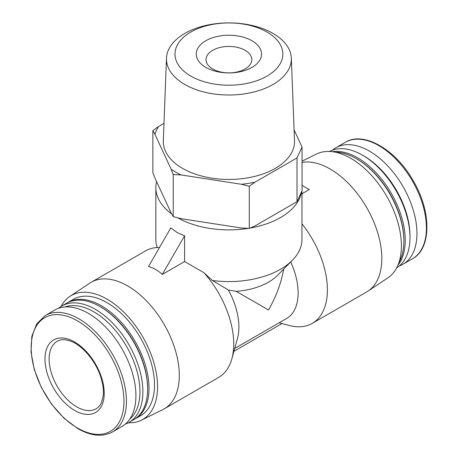 <?xml version="1.0" encoding="UTF-8"?>
<svg xmlns="http://www.w3.org/2000/svg" width="458" height="458" viewBox="0 0 458 458"><rect width="100%" height="100%" fill="white"/><g stroke="black" fill="none" stroke-linecap="round" stroke-linejoin="round"><path stroke-width="0.69" d="M212.718 68.992A22.894 13.219 0 0 0 237.668 71.86A22.894 13.219 0 0 0 251.797 59.649A22.894 13.219 0 0 0 228.908 46.43A22.894 13.219 0 0 0 206.014 59.649A22.894 13.219 0 0 0 212.718 68.992M234.714 348.452L286.531 318.533A56.013 32.341 -120 0 0 290.721 261.97M128.343 422.786A71.528 41.3 -120 0 0 141.402 420.186L162.802 409.595A73.062 42.182 -120 0 0 164.182 408.857L218.598 377.444A73.062 42.182 -120 0 0 231.891 358.706L237.484 338.37A56.013 32.341 -120 0 0 228.399 290.023L236.225 291.351L268.514 309.992C276.226 296.509 281.275 282.884 283.668 269.127M228.399 290.023L212.42 280.496L203.862 272.665A73.062 42.182 -120 0 1 231.891 358.706M159.487 247.48A73.062 42.182 -120 0 0 145.535 250.898L91.119 282.311A73.062 42.182 -120 0 0 89.791 283.141L69.919 296.378A71.528 41.3 -120 0 0 61.137 306.385M279.117 322.816L289.404 325.501A73.062 42.182 -120 0 0 312.276 323.354A73.062 42.182 -120 0 0 301.965 223.825M236.225 291.351A56.013 32.341 0 0 0 277.577 275.292L292.387 260.281A73.062 42.182 0 0 0 301.965 239.402L301.965 190.992M156.607 181.637A73.062 42.182 0 0 0 155.846 187.706L155.846 239.402A73.062 42.182 0 0 0 157.214 247.52M212.42 280.496A73.062 42.182 0 0 0 292.387 260.281M177.801 217.848A73.062 42.182 0 0 0 248.31 228.37M250.079 228.073A73.062 42.182 0 0 0 301.639 191.696M155.846 187.706A73.062 42.182 0 0 0 171.681 213.926M184.597 235.807L177.246 232.624L170.817 227.849L148.529 266.459C153.733 268.05 158.325 270.701 162.304 274.411L184.597 235.807L184.597 261.541L203.862 272.665M184.597 261.541L162.304 274.411M152.852 130.622L152.852 172.735L154.953 178.082L171.126 212.93L173.233 216.645L181.076 218.672L241.44 228.015L249.284 228.41L255.026 225.914L297.007 201.675L302.051 190.809L302.051 147.064L297.007 157.93L255.026 182.164L249.284 186.297L241.44 184.265L181.076 174.927L173.233 174.532L171.126 169.185L154.953 134.331L152.852 130.622L158.594 126.488L163.981 123.379M294.082 129.889L302.051 147.064M297.007 201.675L297.007 157.93M249.284 228.41L249.284 186.297M173.233 216.645L173.233 174.532M205.831 67.4A32.633 18.841 0 0 0 260.43 58.956A32.633 18.841 0 0 0 220.458 35.879A32.633 18.841 0 0 0 205.831 67.4M190.78 76.091A53.918 31.133 0 0 0 280.989 62.133A53.918 31.133 0 0 0 214.951 24.011A53.918 31.133 0 0 0 190.78 76.091M184.751 84.444A62.443 36.05 0 0 0 253.44 92.104A62.443 36.05 0 0 0 291.34 58.155A62.443 36.05 0 0 0 228.908 22.9A62.443 36.05 0 0 0 166.477 58.155A62.443 36.05 0 0 0 184.751 84.444M166.477 58.155L163.317 140.732A65.603 37.877 0 0 0 182.519 168.355A65.603 37.877 0 0 0 254.682 176.404A65.603 37.877 0 0 0 294.494 140.732L291.34 58.155M158.594 126.488A75.009 43.304 0 0 0 154.953 134.331M171.126 169.185A75.009 43.304 0 0 0 181.076 174.927M241.44 184.265A75.009 43.304 0 0 0 255.026 182.164M164.182 408.857A73.062 42.182 -120 0 0 164.182 324.493A73.062 42.182 -120 0 0 91.119 282.311M312.276 323.354L366.692 291.941A73.062 42.182 -120 0 0 368.02 291.111A73.062 42.182 -120 0 0 369.715 213.119A73.062 42.182 -120 0 0 302.051 162.39M302.051 185.376L309.287 189.555L301.965 193.78M233.929 351.303L281.973 323.56M141.402 420.186A71.528 41.3 -120 0 0 142.753 336.87A71.528 41.3 -120 0 0 69.919 296.378M134.389 419.293A67.217 38.81 -120 0 0 135.081 418.91L140.595 415.727A67.217 38.81 -120 0 0 140.595 338.113A67.217 38.81 -120 0 0 73.377 299.309L67.87 302.486A67.217 38.81 -120 0 0 67.189 302.898M135.081 418.91A67.217 38.81 -120 0 0 135.081 341.296A67.217 38.81 -120 0 0 67.87 302.486M125.297 424.137A67.217 38.81 -120 0 0 128.967 422.442L133.707 419.705A67.217 38.81 -120 0 0 147.625 388.934L147.625 388.138A66.244 38.243 -120 0 0 100.789 307.009L100.096 306.614A67.217 38.81 -120 0 0 66.49 303.282L61.75 306.018A67.217 38.81 -120 0 0 58.447 308.343M147.625 388.934A67.217 38.81 -120 0 0 100.096 306.614M128.967 422.442A67.217 38.81 -120 0 0 128.967 344.828A67.217 38.81 -120 0 0 61.75 306.018M129.74 419.185A65.15 37.613 -120 0 0 126.471 346.265A65.15 37.613 -120 0 0 64.956 306.975M112.531 431.928L121.994 426.467A67.217 38.81 -120 0 0 121.994 348.853A67.217 38.81 -120 0 0 54.783 310.043L45.319 315.505L36.726 323.823L31.837 336.367L31.012 352.047L34.281 369.577L41.346 387.479L51.594 404.214L64.149 418.36L77.952 428.694C91.199 436.148 102.729 437.224 112.531 431.928A67.217 38.81 -120 0 0 112.531 354.315A67.217 38.81 -120 0 0 45.319 315.505M74.614 410.408A41.89 24.182 -120 0 0 100.262 373.917A41.89 24.182 -120 0 0 48.96 344.296A41.89 24.182 -120 0 0 74.614 410.408M399.365 265.909A67.217 38.81 -120 0 0 403.034 264.209A67.217 38.81 -120 0 0 403.034 186.595A67.217 38.81 -120 0 0 335.817 147.785A67.217 38.81 -120 0 0 332.514 150.115M396.68 267.867A67.217 38.81 -120 0 0 409.984 237.462L409.984 235.778A65.15 37.613 -120 0 0 363.915 155.983L362.455 155.142A67.217 38.81 -120 0 0 329.474 151.466M409.984 237.462A67.217 38.81 -120 0 0 362.455 155.142M397.91 265.251A67.217 38.81 -120 0 0 391.327 193.356A67.217 38.81 -120 0 0 332.353 151.701M398.975 262.417A67.217 38.81 -120 0 0 403.864 240.994L403.864 240.198A66.244 38.243 -120 0 0 357.028 159.069L356.341 158.674A67.217 38.81 -120 0 0 335.342 152.193M403.864 240.994A67.217 38.81 -120 0 0 356.341 158.674M368.02 291.111L387.892 277.874A71.528 41.3 -120 0 0 386.592 196.087A71.528 41.3 -120 0 0 316.415 154.065L302.051 161.176M77.568 428.07A65.603 37.877 -120 0 0 117.746 370.911A65.603 37.877 -120 0 0 37.396 324.522A65.603 37.877 -120 0 0 77.568 428.07M345.28 142.323C363.732 130.656 396.525 149.949 413.86 181.866C431.625 212.466 431.287 248.826 412.498 258.747A67.217 38.81 -120 0 0 412.498 181.133A67.217 38.81 -120 0 0 345.28 142.323L335.817 147.785M76.681 406.83A38.964 22.499 -120 0 0 96.163 408.759C98.441 407.483 100.25 405.301 101.584 402.221L103.153 395.975C103.737 391.046 103.17 385.504 101.47 379.339C97.17 363.188 83.871 346.546 71.906 341.662C65.729 339.178 60.822 339.046 57.193 341.267A38.964 22.499 -120 0 0 51.222 372.491A38.964 22.499 -120 0 0 76.681 406.83M412.498 258.747L403.034 264.209"/></g></svg>

